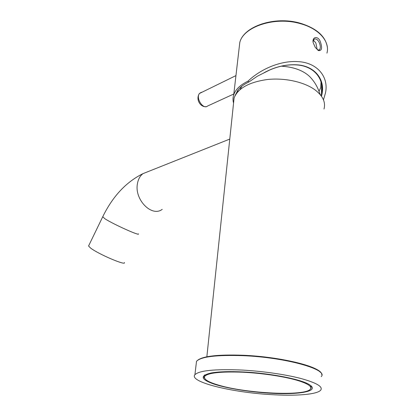 <?xml version="1.0" encoding="UTF-8"?>
<svg xmlns="http://www.w3.org/2000/svg" width="416" height="416" viewBox="0 0 416 416"><rect width="100%" height="100%" fill="white"/><g stroke="black" fill="none" stroke-linecap="round" stroke-linejoin="round"><path stroke-width="0.62" d="M237.921 90.132L237.832 91.723M320.944 95.545L321.412 93.413C324.574 79.024 314.007 65.681 295.958 64.886C287.16 64.464 278.314 66.217 269.428 70.143L257.322 76.232L248.94 81.957C244.01 84.282 240.297 87.053 237.801 90.282L234.962 95.862M248.94 81.957L247.889 81.24C240.266 84.916 235.539 89.445 233.719 94.817C232.83 97.562 232.778 100.313 233.563 103.064M247.889 81.24C260.681 69.004 280.504 60.528 297.664 61.599C317.595 62.426 329.087 77.298 325.432 93.137L323.456 99.861M321.464 96.257C326.191 80.808 315.702 65.614 296.249 64.776C285.366 64.329 274.659 66.966 264.139 72.691M319.992 40.83C317.356 35.454 311.917 37.133 313.186 42.713L315.338 47.533L318.609 50.591C322.062 50.83 322.52 47.575 319.992 40.83M317.689 50.024L319.519 49.821C320.783 47.975 320.538 45.261 318.796 41.694C317.132 39.146 315.536 38.371 314.002 39.364L313.061 41.86M317.19 49.618L315.89 43.072L314.267 41.064L313.29 40.487M319.03 91.395L320.694 87.641L321.048 82.046M240.958 86.98L241.15 87.433M299.052 380.905C308.526 384.015 312.296 386.776 310.367 389.178C304.892 396.406 247.13 393.541 219.424 385.382C208.016 382.143 203.143 379.09 204.807 376.22C208.39 372.809 220.896 371.472 242.32 372.2C262.61 373.131 285.979 376.745 299.052 380.905M204.537 378.17C203.674 377.161 203.59 376.215 204.298 375.336L204.495 375.118M311.074 385.897L311.069 388.445L310.549 388.944M268.606 393.11C248.394 391.82 226.663 388.263 213.949 384.062C200.694 379.413 199.706 375.731 210.99 373.006C218.629 371.618 229.622 371.28 243.974 371.992C271.944 373.376 303.29 379.777 310.18 385.185C319.566 391.638 297.242 395.075 268.606 393.11M270.306 394.571C231.166 392.298 188.651 381.841 194.912 374.707C199.243 370.505 214.833 368.95 241.691 370.037C262.278 371.124 285.345 374.436 300.851 378.482C316.55 382.824 323.175 386.714 320.715 390.151C317.049 394.623 295.157 396.209 270.306 394.571M323.991 109.023C325.842 102.284 322.852 95.904 315.016 89.877C304.205 81.921 284.664 77.62 267.327 79.513C248.966 82.165 237.884 88.322 234.099 97.989L233.527 103.423M124.415 262.553C126.324 266.053 98.4 254.155 90.589 248.056L88.566 245.996L88.754 245.612M296.249 64.776L295.958 64.886M326.945 53.128C330.195 41.673 319.036 28.543 300.071 23.572C274.654 16.188 243.464 26.806 239.798 42.432L239.096 48.48M233.818 93.99L207.636 105.992C203.232 110.053 195.374 97.906 199.555 93.408L201.391 92.269M204.859 375.721L204.454 375.159M311.111 385.949L310.497 386.511M196.191 363.995L196.508 361.317C200.86 356.689 216.341 354.806 242.96 355.67C285.823 357.339 329.082 369.684 321.178 376.626M243.136 355.259C277.67 356.642 315.76 365.373 320.336 372.31M197.73 360.188C203.226 356.065 218.343 354.422 243.079 355.254C281.57 356.819 322.421 367.058 321.719 374.572M148.19 171.564L143.01 173.628C140.052 175.869 138.19 179.239 137.426 183.737C134.248 199.727 151.928 217.469 162.23 209.331M281.33 66.175C293.67 67.002 303.077 70.424 309.556 76.45C314.548 81.541 318.027 87.521 319.998 94.385M102.747 216.731L104.822 218.696C112.98 224.094 140.681 236.548 138.382 233.839M321.667 85.051L321.412 93.413M327.356 47.263C325.614 36.234 316.488 28.189 299.983 23.14C274.721 15.808 243.61 26.307 239.798 42.432L233.719 94.817M317.871 50.154L318.609 50.591M319.519 49.821L318.713 50.196M235.95 75.603L199.368 93.522C195.328 99.736 200.829 107.604 206.284 106.621M204.948 374.852L204.807 376.22M311.163 386.027L311.069 388.445M243.074 355.254C216.518 354.323 200.996 356.346 196.508 361.317L194.912 374.707M234.099 97.989L206.851 356.798M88.566 245.996L102.632 216.965C112.616 196.472 126.074 182.026 143.01 173.628L229.772 139.079M241.805 86.278L240.048 89.575M281.403 66.16C293.686 66.986 303.072 70.418 309.556 76.45"/></g></svg>
